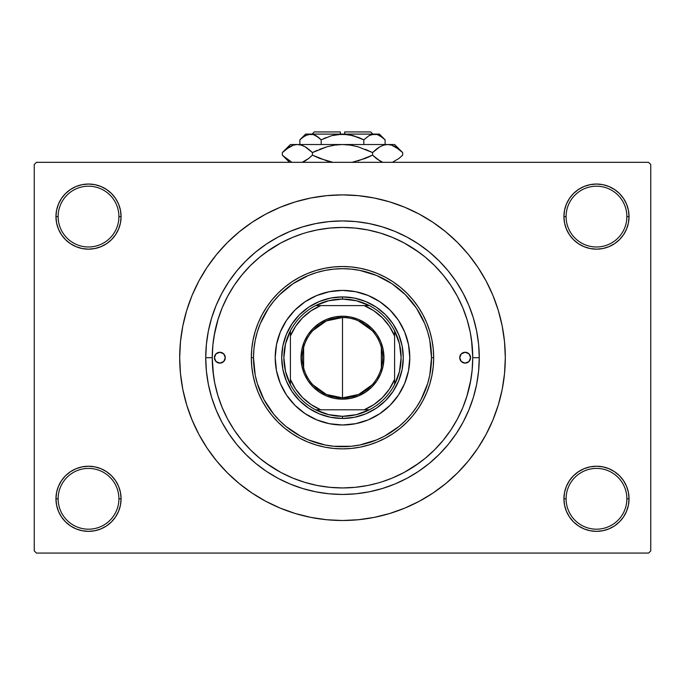<?xml version="1.0" encoding="UTF-8"?>
<svg xmlns="http://www.w3.org/2000/svg" width="685" height="685" viewBox="0 0 685 685"><rect width="100%" height="100%" fill="white"/><g stroke="black" fill="none" stroke-linecap="round" stroke-linejoin="round"><path stroke-width="1.03" d="M628.419 505.145L629.044 498.8A32.563 32.563 0 0 1 596.481 531.354A32.563 32.563 0 0 1 563.918 498.8L566.093 498.8A30.388 30.388 0 0 0 596.481 529.188A30.388 30.388 0 0 0 626.869 498.8A30.388 30.388 0 0 0 596.481 468.403A30.388 30.388 0 0 0 566.093 498.8L563.918 498.8A32.563 32.563 0 0 1 596.481 466.237A32.563 32.563 0 0 1 629.044 498.8L626.869 498.8A30.388 30.388 0 0 1 596.481 529.188A30.388 30.388 0 0 1 566.093 498.8A30.388 30.388 0 0 1 596.481 468.403A30.388 30.388 0 0 1 626.869 498.8L629.044 498.8L628.419 492.446L626.561 486.333L623.555 480.707L619.505 475.775L614.573 471.725L608.939 468.711L602.834 466.862L596.481 466.237L590.128 466.862L584.022 468.711L578.388 471.725L573.456 475.775L569.406 480.707L566.401 486.333L564.543 492.446L563.918 498.8L564.543 505.145L566.401 511.258L569.406 516.884L573.456 521.824L578.388 525.866L584.022 528.88L590.128 530.729L596.481 531.354L602.834 530.729L608.939 528.88L614.573 525.866L619.505 521.824L623.555 516.884L626.561 511.258L628.419 505.145L629.044 498.8L628.419 492.446M56.581 492.446L55.956 498.8L58.131 498.8A30.388 30.388 0 0 0 88.519 529.188A30.388 30.388 0 0 0 118.907 498.8A30.388 30.388 0 0 0 88.519 468.403A30.388 30.388 0 0 0 58.131 498.8L55.956 498.8A32.563 32.563 0 0 1 88.519 466.237A32.563 32.563 0 0 1 121.082 498.8L118.907 498.8A30.388 30.388 0 0 1 88.519 529.188A30.388 30.388 0 0 1 58.131 498.8A30.388 30.388 0 0 1 88.519 468.403A30.388 30.388 0 0 1 118.907 498.8L121.082 498.8L120.457 492.446L118.599 486.333L115.594 480.707L111.544 475.775L106.612 471.725L100.978 468.711L94.872 466.862L88.519 466.237L82.166 466.862L76.061 468.711L70.427 471.725L65.495 475.775L61.444 480.707L58.439 486.333L56.581 492.446L55.956 498.8L56.581 505.145L58.439 511.258L61.444 516.884L65.495 521.824L70.427 525.866L76.061 528.88L82.166 530.729L88.519 531.354L94.872 530.729L100.978 528.88L106.612 525.866L111.544 521.824L115.594 516.884L118.599 511.258L120.457 505.145L121.082 498.8A32.563 32.563 0 0 1 88.519 531.354A32.563 32.563 0 0 1 55.956 498.8L56.581 505.145L58.439 511.258L61.444 516.884M56.581 210.244L55.956 216.597L58.131 216.597A30.388 30.388 0 0 0 88.519 246.985A30.388 30.388 0 0 0 118.907 216.597A30.388 30.388 0 0 0 88.519 186.2A30.388 30.388 0 0 0 58.131 216.597L55.956 216.597A32.563 32.563 0 0 1 88.519 184.034A32.563 32.563 0 0 1 121.082 216.597L118.907 216.597A30.388 30.388 0 0 1 88.519 246.985A30.388 30.388 0 0 1 58.131 216.597A30.388 30.388 0 0 1 88.519 186.2A30.388 30.388 0 0 1 118.907 216.597L121.082 216.597L120.457 210.244L118.599 204.13L115.594 198.504L111.544 193.572L106.612 189.522L100.978 186.508L94.872 184.659L88.519 184.034L82.166 184.659L76.061 186.508L70.427 189.522L65.495 193.572L61.444 198.504L58.439 204.13L56.581 210.244L55.956 216.597L56.581 222.95L58.439 229.055L61.444 234.69L65.495 239.622L70.427 243.672L76.061 246.677L82.166 248.535L88.519 249.16L94.872 248.535L100.978 246.677L106.612 243.672L111.544 239.622L115.594 234.69L118.599 229.055L120.457 222.95L121.082 216.597A32.563 32.563 0 0 1 88.519 249.16A32.563 32.563 0 0 1 55.956 216.597L56.581 222.95M628.419 222.95L629.044 216.597A32.563 32.563 0 0 1 596.481 249.16A32.563 32.563 0 0 1 563.918 216.597L566.093 216.597A30.388 30.388 0 0 0 596.481 246.985A30.388 30.388 0 0 0 626.869 216.597A30.388 30.388 0 0 0 596.481 186.2A30.388 30.388 0 0 0 566.093 216.597L563.918 216.597A32.563 32.563 0 0 1 596.481 184.034A32.563 32.563 0 0 1 629.044 216.597L626.869 216.597A30.388 30.388 0 0 1 596.481 246.985A30.388 30.388 0 0 1 566.093 216.597A30.388 30.388 0 0 1 596.481 186.2A30.388 30.388 0 0 1 626.869 216.597L629.044 216.597L628.419 210.244L626.561 204.13L623.555 198.504L619.505 193.572L614.573 189.522L608.939 186.508L602.834 184.659L596.481 184.034L590.128 184.659L584.022 186.508L578.388 189.522L573.456 193.572L569.406 198.504L566.401 204.13L564.543 210.244L563.918 216.597L564.543 222.95L566.401 229.055L569.406 234.69L573.456 239.622L578.388 243.672L584.022 246.677L590.128 248.535L596.481 249.16L602.834 248.535L608.939 246.677L614.573 243.672L619.505 239.622L623.555 234.69L626.561 229.055L628.419 222.95L629.044 216.597L628.419 210.244L626.561 204.13L623.555 198.504M479.26 357.698L472.744 357.698L479.26 357.698L478.601 371.099L476.632 384.379L473.369 397.394L468.848 410.032L463.111 422.166L456.21 433.673L448.213 444.454L439.205 454.395L429.255 463.411L418.475 471.408L406.967 478.31L394.834 484.047L382.196 488.568L369.181 491.83L355.909 493.799L342.5 494.45L329.091 493.799L315.819 491.83L302.804 488.568L290.166 484.047L278.033 478.31L266.525 471.408L255.745 463.411L245.795 454.395L236.787 444.454L228.79 433.673L221.889 422.166L216.152 410.032L211.631 397.394L208.368 384.379L206.399 371.099L205.74 357.698A136.76 136.76 0 0 1 342.5 220.938A136.76 136.76 0 0 1 479.26 357.698A136.76 136.76 0 0 1 342.5 494.45A136.76 136.76 0 0 1 205.74 357.698L206.399 344.29L208.368 331.018L211.631 317.994L216.152 305.356L221.889 293.231L228.79 281.715L236.787 270.935L245.795 260.994L255.745 251.977L266.525 243.988L278.033 237.087L290.166 231.35L302.804 226.829L315.819 223.567L329.091 221.597L342.5 220.938L355.909 221.597L369.181 223.567L382.196 226.829L394.834 231.35L406.967 237.087L418.475 243.988L429.255 251.977L439.205 260.994L448.213 270.935L456.21 281.715L463.111 293.231L468.848 305.356L473.369 317.994L476.632 331.018L478.601 344.29L479.26 357.698M212.256 357.664L205.74 357.698L212.256 357.698A130.244 130.244 0 0 1 342.5 227.446A130.244 130.244 0 0 1 472.744 357.698A130.244 130.244 0 0 1 342.5 487.943A130.244 130.244 0 0 1 212.256 357.698L212.881 370.465L214.756 383.103L217.864 395.502L222.171 407.541L227.634 419.092L234.201 430.06L241.822 440.327L250.402 449.797L259.872 458.376L270.138 465.988L281.098 472.564L292.658 478.027L304.688 482.334L317.087 485.442L329.733 487.318L342.517 487.943L355.267 487.318L367.913 485.442L377.632 483.113M330.487 228.002L328.92 228.156M367.845 229.937L355.267 228.079L342.483 227.446L329.733 228.079L317.087 229.954L307.368 232.275M356.072 228.156L354.522 228.002M342.5 194.891L326.539 195.67L310.742 198.016L295.244 201.895L280.199 207.281L265.754 214.114L252.046 222.325L239.219 231.847L227.377 242.576L216.648 254.409L207.127 267.244L198.915 280.944L192.083 295.389L186.705 310.433L182.818 325.932L180.472 341.738L179.693 357.698L180.472 373.65L182.818 389.457L186.705 404.955L192.083 419.999L198.915 434.444L207.127 448.144L216.648 460.979L227.377 472.821L239.219 483.55L252.046 493.063L265.754 501.283L280.199 508.107L295.244 513.493L310.742 517.372L326.539 519.718L342.5 520.506L358.46 519.718L374.258 517.372L389.756 513.493L404.801 508.107L419.246 501.283L432.954 493.063L445.781 483.55L457.623 472.821L468.352 460.979L477.873 448.144L486.085 434.444L492.917 419.999L498.295 404.955L502.182 389.457L504.528 373.65L505.307 357.698A162.807 162.807 0 0 1 342.5 520.506A162.807 162.807 0 0 1 179.693 357.698A162.807 162.807 0 0 1 342.5 194.891A162.807 162.807 0 0 1 505.307 357.698L504.528 341.738L502.182 325.932L498.295 310.433L492.917 295.389L486.085 280.944L477.873 267.244L468.352 254.409L457.623 242.576L445.781 231.847L432.954 222.325L419.246 214.114L404.801 207.281L389.756 201.895L374.258 198.016L358.46 195.67L342.5 194.891L331.857 195.234M382.144 481.76L392.342 478.027L404.013 472.504M404.373 472.308L419.177 462.974M466.81 396.555L470.912 379.49M472.744 357.724L472.119 344.932L470.244 332.285L467.136 319.886L462.829 307.856L457.366 296.297L450.798 285.337L443.178 275.07L434.598 265.6L425.128 257.012L414.862 249.4L403.902 242.833L392.342 237.361L380.312 233.054L367.913 229.954M472.744 357.527L471.52 339.88M419.177 252.414L404.373 243.089M648.575 553.069L36.425 553.069L34.25 550.894L34.25 164.494L36.425 162.328L648.575 162.328L36.425 162.328L34.25 164.494L34.25 550.894L36.425 553.069L648.575 553.069L650.75 550.894L650.75 164.494L650.75 550.894L648.575 553.069M648.575 162.328L650.75 164.494L648.575 162.328M342.5 520.506L353.143 520.155M468.352 460.979L477.873 448.144L483.499 439.102M216.648 254.409L207.127 267.244L201.501 276.295M614.573 189.522L608.939 186.508L602.834 184.659L596.481 184.034L590.128 184.659M578.388 243.672L584.022 246.677L590.128 248.535L596.481 249.16L602.834 248.535M614.573 243.672L619.505 239.622L623.555 234.69L626.561 229.055M106.612 189.522L100.978 186.508L94.872 184.659L88.519 184.034L82.166 184.659M58.439 229.055L61.444 234.69M70.427 243.672L76.061 246.677L82.166 248.535L88.519 249.16L94.872 248.535M106.612 243.672L111.544 239.622L115.594 234.69M106.612 471.725L100.978 468.711L94.872 466.862L88.519 466.237L82.166 466.862M70.427 471.725L65.495 475.775L61.444 480.707L58.439 486.333M70.427 525.866L76.061 528.88L82.166 530.729L88.519 531.354L94.872 530.729M626.561 486.333L623.555 480.707M614.573 471.725L608.939 468.711L602.834 466.862L596.481 466.237L590.128 466.862M578.388 471.725L573.456 475.775L569.406 480.707M578.388 525.866L584.022 528.88L590.128 530.729L596.481 531.354L602.834 530.729M477.873 267.244L468.352 254.409M310.742 198.016L295.244 201.895M207.127 448.144L216.648 460.979M374.258 517.372L389.756 513.493M278.033 237.087L290.166 231.35M463.111 293.231L468.848 305.356M406.967 478.31L394.834 484.047M221.889 422.166L216.152 410.032M354.513 487.386L356.046 487.232M328.928 487.232L330.478 487.386M302.856 233.628L292.658 237.361L280.987 242.892M280.627 243.089L265.823 252.414M218.19 318.833L214.088 335.898M212.256 357.861L213.48 375.508M265.823 462.974L280.627 472.308M307.334 483.105L304.697 482.334M371.39 484.697L367.819 485.459M387.111 480.065L384.49 480.99M377.666 232.283L380.303 233.054M313.61 230.691L317.181 229.937M297.889 235.332L300.509 234.407M225.279 357.698A5.429 5.429 0 0 1 219.851 363.118A5.429 5.429 0 0 1 214.422 357.698L216.015 353.854L219.851 352.27L223.687 353.854L225.279 357.698L223.687 361.534L219.851 363.118L216.015 361.534L214.422 357.698A5.429 5.429 0 0 1 219.851 352.27A5.429 5.429 0 0 1 225.279 357.698M470.578 357.698A5.429 5.429 0 0 1 465.149 363.118A5.429 5.429 0 0 1 459.721 357.698L461.313 353.854L465.149 352.27L468.985 353.854L470.578 357.698L468.985 361.534L465.149 363.118L461.313 361.534L459.721 357.698A5.429 5.429 0 0 1 465.149 352.27A5.429 5.429 0 0 1 470.578 357.698M394.56 400.34A67.293 67.293 0 0 0 409.793 357.698A67.293 67.293 0 0 1 342.5 424.991A67.293 67.293 0 0 1 275.207 357.698A67.293 67.293 0 0 0 290.44 400.34M290.526 400.434A67.293 67.293 0 0 0 299.756 409.673M299.859 409.758A67.293 67.293 0 0 0 385.141 409.758M385.244 409.673A67.293 67.293 0 0 0 394.474 400.434M251.326 357.698L253.501 357.698A88.999 88.999 0 0 1 342.5 268.691A88.999 88.999 0 0 1 431.499 357.698L433.673 357.698A91.174 91.174 0 0 0 342.5 266.525A91.174 91.174 0 0 0 251.326 357.698A91.174 91.174 0 0 1 342.5 266.525A91.174 91.174 0 0 1 433.673 357.698L433.237 366.629L431.918 375.483L429.743 384.165L426.729 392.582L422.91 400.674L418.304 408.346L412.978 415.538L406.967 422.166L400.34 428.176L393.156 433.502L385.475 438.1L377.392 441.928L368.967 444.942L360.284 447.117L351.439 448.427L342.5 448.872L333.561 448.427L324.716 447.117L316.033 444.942L307.608 441.928L299.525 438.1L291.844 433.502L284.66 428.176L278.033 422.166L272.022 415.538L266.696 408.346L262.09 400.674L258.271 392.582L255.257 384.165L253.082 375.483L251.763 366.629L251.326 357.698L251.763 348.759L253.082 339.906L255.257 331.232L258.271 322.806L262.09 314.715L266.696 307.043L272.022 299.859L278.033 293.223L284.66 287.22L291.844 281.886L299.525 277.288L307.608 273.461L316.033 270.447L324.716 268.272L333.561 266.962L342.5 266.525L351.439 266.962L360.284 268.272L368.967 270.447L377.392 273.461L385.475 277.288L393.156 281.886L400.34 287.22L406.967 293.223L412.978 299.859L418.304 307.043L422.91 314.715L426.729 322.806L429.743 331.232L431.918 339.906L433.237 348.759L433.673 357.698A91.174 91.174 0 0 1 342.5 448.872A91.174 91.174 0 0 1 251.326 357.698A91.174 91.174 0 0 0 342.5 448.872A91.174 91.174 0 0 0 433.673 357.698L431.499 357.698L429.795 340.334L427.671 331.857L424.726 323.637L416.506 308.25L405.434 294.764L391.948 283.693L376.562 275.473L359.865 270.404L351.225 269.119L342.5 268.691L333.775 269.119L325.135 270.404L316.667 272.527L308.438 275.473L293.052 283.693L279.566 294.764L273.7 301.237L268.494 308.25L260.274 323.637L257.329 331.857L255.205 340.334L253.929 348.973L253.501 357.698L255.205 375.055L257.329 383.531L264.008 399.655L273.7 414.16L279.566 420.633L286.039 426.498L300.544 436.191L308.438 439.924L325.135 444.985L333.775 446.269L351.225 446.269L359.865 444.985L376.562 439.924L384.456 436.191L398.961 426.498L405.434 420.633L411.3 414.16L416.506 407.138L420.992 399.655L427.671 383.531L429.795 375.055L431.499 357.698A88.999 88.999 0 0 1 342.5 446.697A88.999 88.999 0 0 1 253.501 357.698L251.326 357.698M392.342 478.027L403.902 472.564L414.862 465.988L425.128 458.376L434.598 449.797L443.178 440.327L450.798 430.06L457.366 419.092L462.829 407.541L467.136 395.502L470.244 383.103L472.119 370.465L472.744 357.698M292.658 237.361L281.098 242.833L270.138 249.4L259.872 257.012L250.402 265.6L241.822 275.07L234.201 285.337L227.634 296.297L222.171 307.856L217.864 319.886L214.756 332.285L212.881 344.932L212.256 357.698M467.136 319.886L462.829 307.856M300.047 234.561L298.146 235.238M217.864 395.502L222.171 407.541M384.953 480.827L386.854 480.159M290.44 315.057A67.293 67.293 0 0 0 275.207 357.698L276.5 344.564L280.328 331.942L286.544 320.306L294.918 310.108L305.116 301.742L316.744 295.526L329.374 291.699L342.5 290.397L355.626 291.699L368.256 295.526L379.884 301.742L390.082 310.108L398.456 320.306L404.672 331.942L408.5 344.564L409.793 357.698L408.5 370.825L404.672 383.446L398.456 395.082L390.082 405.28L379.884 413.646L368.256 419.871L355.626 423.698L342.5 424.991L329.374 423.698L316.744 419.871L305.116 413.646L294.918 405.28L286.544 395.082L280.328 383.446L276.5 370.825L275.207 357.698A67.293 67.293 0 0 1 342.5 290.397A67.293 67.293 0 0 1 409.793 357.698A67.293 67.293 0 0 0 394.56 315.057M390.082 310.108L385.193 305.673M368.256 295.526L362.031 293.3M294.918 310.108L290.483 315.006M280.328 331.942L278.101 338.159M294.918 405.28L299.807 409.716M316.744 419.871L322.969 422.088M390.082 405.28L394.517 400.382M404.672 383.446L406.899 377.229M403.285 357.698L402.112 369.558L398.653 380.954L393.036 391.46L385.475 400.674L376.27 408.234L365.764 413.851L354.359 417.311L342.5 418.475L330.641 417.311L319.236 413.851L308.729 408.234L299.525 400.674L291.964 391.46L286.347 380.954L282.888 369.558L281.715 357.698L282.888 345.839L286.347 334.434L291.964 323.928L299.525 314.715L308.729 307.154L319.236 301.537L330.641 298.078L342.5 296.913L354.359 298.078L365.764 301.537L376.27 307.154L385.475 314.715L393.036 323.928L398.653 334.434L402.112 345.839L403.285 357.698M394.474 314.954A67.293 67.293 0 0 0 385.244 305.716M385.141 305.638A67.293 67.293 0 0 0 299.859 305.638M299.756 305.716A67.293 67.293 0 0 0 290.526 314.954M460.637 360.712L461.313 361.534M224.363 354.684L223.687 353.854M372.066 384.876L358.64 394.466L342.5 397.857A40.158 40.158 0 0 0 382.658 357.698A40.158 40.158 0 0 0 342.5 317.54L342.5 316.23A41.46 41.46 0 0 1 383.96 357.698A41.46 41.46 0 0 1 342.5 399.158L342.5 317.54A40.158 40.158 0 0 1 382.658 357.698A40.158 40.158 0 0 1 342.5 397.857L326.36 394.466L312.934 384.876M358.246 320.751L372.066 330.512M381.357 347.552L381.357 367.836M290.397 384.55A58.61 58.61 0 0 1 290.397 330.846L285.542 343.879L283.89 357.698L285.542 371.51L290.397 384.55A58.61 58.61 0 0 0 315.648 409.793L328.689 414.656L342.5 416.309A58.61 58.61 0 0 1 315.648 409.793L369.352 409.793A58.61 58.61 0 0 1 342.5 416.309L356.311 414.656L369.352 409.793A58.61 58.61 0 0 0 394.603 384.55L399.458 371.51L401.11 357.698L399.458 343.879L394.603 330.846A58.61 58.61 0 0 1 394.603 384.55L394.603 330.846A58.61 58.61 0 0 0 369.352 305.596L356.311 300.732L342.5 299.088L342.5 296.913A60.785 60.785 0 0 0 281.715 357.698A60.785 60.785 0 0 0 342.5 418.475L342.5 416.309L342.5 418.475A60.785 60.785 0 0 1 281.715 357.698A60.785 60.785 0 0 1 342.5 296.913A60.785 60.785 0 0 1 403.285 357.698A60.785 60.785 0 0 1 342.5 418.475A60.785 60.785 0 0 0 403.285 357.698A60.785 60.785 0 0 0 342.5 296.913L342.5 299.088L328.689 300.732L315.648 305.596A58.61 58.61 0 0 1 369.352 305.596L315.648 305.596A58.61 58.61 0 0 0 290.397 330.846L290.397 384.55A58.61 58.61 0 0 0 315.648 409.793L364.206 409.793L373.907 404.587L382.41 397.608L389.397 389.097L394.603 379.404L394.603 335.984L389.397 326.291L382.41 317.789L373.907 310.802L364.206 305.596L320.794 305.596L311.093 310.802L302.59 317.789L295.603 326.291L290.397 335.984L290.397 379.404L295.603 389.097L302.59 397.608L311.093 404.587L320.794 409.793A56.444 56.444 0 0 1 290.397 379.404L290.397 384.55M342.5 316.23L350.592 317.027L358.366 319.39L365.533 323.217L371.818 328.38L376.973 334.657L380.809 341.832L383.163 349.607L383.96 357.698L383.163 365.781L380.809 373.565L376.973 380.732L371.818 387.016L365.533 392.171L358.366 395.998L350.592 398.362L342.5 399.158L334.408 398.362L326.634 395.998L319.467 392.171L313.182 387.016L308.027 380.732L304.191 373.565L301.837 365.781L301.04 357.698L301.837 349.607L304.191 341.832L308.027 334.657L313.182 328.38L319.467 323.217L326.634 319.39L334.408 317.027L342.5 316.23L342.5 397.857A40.158 40.158 0 0 1 302.342 357.698A40.158 40.158 0 0 1 342.5 317.54A40.158 40.158 0 0 0 302.342 357.698A40.158 40.158 0 0 0 342.5 397.857L342.5 399.158A41.46 41.46 0 0 1 301.04 357.698A41.46 41.46 0 0 1 342.5 316.23M369.352 305.596A58.61 58.61 0 0 1 394.603 330.846L394.603 335.984A56.444 56.444 0 0 0 364.206 305.596L369.352 305.596M394.603 384.55A58.61 58.61 0 0 1 369.352 409.793L364.206 409.793A56.444 56.444 0 0 0 394.603 379.404L394.603 384.55M290.397 330.846A58.61 58.61 0 0 1 315.648 305.596L320.794 305.596A56.444 56.444 0 0 0 290.397 335.984L290.397 330.846M303.643 367.836L303.643 347.552M312.934 330.512L326.36 320.923L342.5 317.54M314.278 131.931L340.325 131.931L314.278 131.931L312.112 134.106L314.278 131.931M340.325 134.106L340.325 131.931L340.325 134.106M314.843 135.099L313.319 134.525L316.008 135.69L321.197 139.817L321.197 144.526L321.197 139.817L318.653 137.514L321.197 139.817L331.523 135.698L336.96 134.517L348.066 134.525L358.734 137.514L363.803 139.817L358.743 137.522L363.803 139.817L363.803 144.526L363.803 139.817L368.958 135.716L371.655 134.525L377.212 134.517L382.572 137.514L385.116 139.817L385.116 144.526L385.116 139.817L384.585 139.295M369.549 135.39L374.455 134.106L371.681 134.525L377.212 134.517L379.927 135.69L385.116 139.817L379.404 134.106L310.545 134.106L307.762 134.525L313.302 134.517L318.653 137.514L316.016 135.698M336.926 134.525L331.549 135.698L321.197 139.817L318.653 137.514L321.197 139.817L331.523 135.698L342.5 134.106L353.477 135.698L363.803 139.817L368.992 135.69L363.803 139.817L351.996 135.305M348.04 134.517L344.675 134.166M300.45 139.26L299.884 139.817L299.884 144.526L299.884 139.817L302.427 137.514L307.745 134.525L313.345 134.525M283.068 151.873L282.34 152.584L282.34 155.135L282.34 152.584L285.928 149.339L293.428 145.126L297.384 144.526L290.397 144.526L394.603 144.526L387.616 144.526L391.512 145.1L399.064 149.339L402.66 152.584L402.66 155.135L399.072 158.381L392.394 162.328L399.072 158.381L402.66 155.135L402.66 152.584L401.881 151.822M381.519 161.788L376.168 158.381L372.58 155.135L372.58 152.584L379.85 146.796L383.668 145.126L387.616 144.526L383.694 145.109M317.309 150.298L312.42 152.584L327.036 146.77L334.674 145.109L327.01 146.778L319.587 149.339L327.036 146.77L334.674 145.109L342.5 144.526L350.343 145.117L342.5 144.526L387.616 144.526L383.694 145.117L387.616 144.526L391.537 145.109L395.339 146.77L402.66 152.584L394.603 144.526M350.326 145.109L342.5 144.526L334.674 145.109L342.5 144.526L350.36 145.117L357.99 146.778L372.58 152.584L365.422 149.347L372.58 152.584L379.85 146.796L376.416 149.142M367.691 157.422L372.58 155.135L379.867 160.941L372.58 155.135L365.422 158.372L352.056 162.328M290.397 144.526L282.34 152.584L289.609 146.796L293.428 145.126L297.384 144.526L342.5 144.526L350.36 145.117L357.99 146.778L372.58 152.584L372.58 155.135L357.964 160.949M357.972 146.77L356.611 146.402M327.01 160.941L312.42 155.135L308.584 158.577L312.42 155.135L319.578 158.372L332.944 162.328L319.587 158.381L312.42 155.135L312.42 152.584L327.01 146.778L312.42 152.584L305.133 146.778L312.42 152.584L312.42 155.135L319.578 158.372L312.42 155.135L308.841 158.381L302.154 162.328L304.311 161.377M327.028 160.949L328.389 161.317M303.481 145.931L301.306 145.109M301.332 145.126L297.384 144.526L293.454 145.117L297.384 144.526L301.272 145.1L305.108 146.77L312.42 152.584L305.116 146.77L301.272 145.1L297.384 144.526L293.488 145.1L297.384 144.526L301.272 145.1M291.176 161.737L283.119 155.897M282.34 152.584L285.859 149.398M289.661 146.77L291.176 145.982L289.661 146.77M307.796 148.534L305.133 146.778M334.64 145.117L332.782 145.425L334.64 145.117M401.59 151.539L399.192 149.441M308.841 158.381L305.15 160.924L308.841 158.381M289.498 160.864L282.34 155.135L289.532 162.328M283.393 156.154L285.345 157.901M303.549 161.754L305.108 160.949M377.204 159.185L382.846 162.328M376.159 158.381L372.58 155.135L376.159 158.381L381.451 161.754M401.932 155.846L402.66 155.135M305.596 134.106L299.884 139.817L305.039 135.716L310.545 134.106L305.596 134.106L379.404 134.106M326.265 137.514L323.388 138.764M370.088 135.125L368.992 135.69L370.088 135.125M384.371 139.098L382.983 137.856M344.675 131.931L370.722 131.931L344.675 131.931L344.675 134.106L344.675 131.931M340.325 134.166L336.96 134.517M370.26 135.048L371.655 134.525M357.99 146.778L372.58 152.584L376.159 149.339M312.42 152.584L308.584 149.142M303.309 161.865L302.154 162.328M372.58 155.135L357.99 160.941M391.512 145.1L387.616 144.526L383.694 145.117M393.824 145.982L395.468 146.838M350.36 145.117L352.218 145.425M342.5 144.526L342.937 144.526M314.912 135.125L316.008 135.69M307.745 134.525L313.302 134.517M310.545 134.106L307.788 134.517M377.212 134.517L371.698 134.517M378.873 135.142L382.572 137.514M348.074 134.525L350.9 135.048M370.722 131.931L372.888 134.106"/></g></svg>
